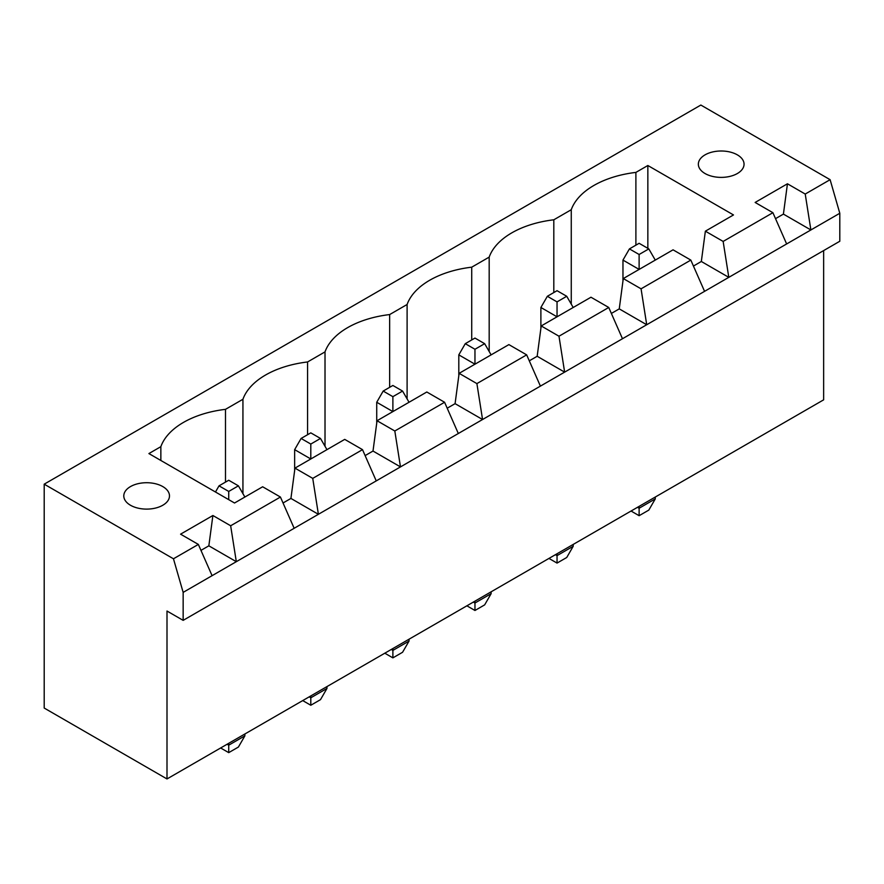 <?xml version="1.0" encoding="UTF-8"?>
<svg xmlns="http://www.w3.org/2000/svg" width="884" height="884" viewBox="0 0 884 884"><rect width="100%" height="100%" fill="white"/><g stroke="black" fill="none" stroke-linecap="round" stroke-linejoin="round"><path stroke-width="1.33" d="M166.999 611.032L166.999 778.948L44.2 708.051L44.2 484.167L173.463 558.787L183.154 592.379L183.154 620.358L166.999 611.032M823.645 250.581L823.645 399.833L166.999 778.948M44.2 484.167L700.846 105.052L830.109 179.684L839.8 213.265L839.8 241.255L183.154 620.358M839.8 213.265L183.154 592.379M466.885 605.805L474.962 610.479L484.653 604.877L491.117 593.683L491.117 591.816M491.117 593.683L474.962 603.01L474.962 601.142M473.349 602.081L474.962 603.01L474.962 610.479M391.269 649.464L392.883 650.403L392.883 648.536M384.805 653.199L392.883 657.862L402.574 652.27L409.038 641.077L409.038 639.209M409.038 641.077L392.883 650.403L392.883 657.862M309.179 696.857L310.803 697.785L310.803 695.918M302.726 700.592L310.803 705.255L320.494 699.653L326.958 688.459L326.958 686.592M326.958 688.459L310.803 697.785L310.803 705.255M631.043 511.029L639.121 515.692L648.812 510.101L655.276 498.907L655.276 497.04M655.276 498.907L639.121 508.234L639.121 506.366M637.508 507.305L639.121 508.234L639.121 515.692M548.964 558.423L557.042 563.086L566.732 557.495L573.197 546.29L573.197 544.433M573.197 546.29L557.042 555.627L557.042 553.76M555.428 554.688L557.042 555.627L557.042 563.086M227.1 744.251L228.724 745.179L228.724 743.311M220.635 747.974L228.724 752.638L238.415 747.046L244.879 735.853L244.879 733.985M244.879 735.853L228.724 745.179L228.724 752.638M830.109 179.684L805.225 194.049L787.445 183.784L755.135 202.447L772.903 212.701L723.145 241.431L705.366 231.177L733.488 214.945L647.85 165.507L635.894 172.402A83.019 47.935 0 0 0 571.263 209.718L553.815 219.796A83.019 47.935 0 0 0 489.183 257.111L471.724 267.178A83.019 47.935 0 0 0 407.104 304.494L389.645 314.571A83.019 47.935 0 0 0 325.014 351.887L307.566 361.965A83.019 47.935 0 0 0 242.934 399.27L225.486 409.347A83.019 47.935 0 0 0 160.855 446.663L148.899 453.569L234.536 503.007L262.647 486.775L280.427 497.04L230.658 525.77L212.889 515.505L180.568 534.168L198.347 544.422L173.463 558.787M775.522 218.657L783.412 214.105L810.882 229.962L805.225 194.049M198.347 544.422L212.083 575.672M772.903 212.701L786.638 243.951M693.443 266.051L701.332 261.487L728.803 277.355L723.145 241.431M611.363 313.433L619.253 308.881L646.712 324.737L641.066 288.825L690.824 260.095L704.559 291.344M200.955 550.378L208.845 545.826L212.889 515.505M230.658 525.77L236.315 561.683L208.845 545.826M280.427 497.04L294.162 528.289M529.284 360.827L537.174 356.274L564.633 372.131L558.986 336.218L608.745 307.477L622.48 338.738M283.035 502.985L290.924 498.432L294.969 468.122L344.727 439.381L362.506 449.647L376.241 480.896M362.506 449.647L312.737 478.377L318.395 514.3L290.924 498.432M447.205 408.209L455.083 403.656L482.553 419.513L476.896 383.601L526.665 354.871L540.4 386.12M365.125 455.603L373.004 451.05L377.048 420.729L426.817 391.999L444.586 402.264L458.321 433.514M444.586 402.264L394.817 430.994L400.474 466.907L373.004 451.05M783.412 214.105L787.445 183.784M701.332 261.487L705.366 231.177M619.253 308.881L623.286 278.559L673.056 249.829L690.824 260.095M537.174 356.274L541.207 325.953L590.976 297.223L608.745 307.477M455.083 403.656L459.127 373.335L508.897 344.605L526.665 354.871M647.85 165.507L647.85 248.338M635.894 172.402L635.894 245.166M571.263 209.718L571.263 304.129M160.855 446.663L160.855 460.465M553.815 219.796L553.815 292.56M225.486 409.347L225.486 482.111M489.183 257.111L489.183 351.512M242.934 399.27L242.934 493.681M471.724 267.178L471.724 339.942M307.566 361.965L307.566 434.718M407.104 304.494L407.104 398.905M325.014 351.887L325.014 446.287M389.645 314.571L389.645 387.336M705.045 173.529A22.851 13.194 0 0 0 729.952 176.38A22.851 13.194 0 0 0 744.052 164.192A22.851 13.194 0 0 0 721.2 150.998A22.851 13.194 0 0 0 698.349 164.192A22.851 13.194 0 0 0 705.045 173.529M130.478 505.25A22.851 13.194 0 0 0 155.385 508.101A22.851 13.194 0 0 0 169.485 495.913A22.851 13.194 0 0 0 146.645 482.719A22.851 13.194 0 0 0 123.793 495.913A22.851 13.194 0 0 0 130.478 505.25M641.066 288.825L623.286 278.559M558.986 336.218L541.207 325.953M312.737 478.377L294.969 468.122M476.896 383.601L459.127 373.335M394.817 430.994L377.048 420.729M491.117 354.871L484.653 343.677L474.962 349.268L474.962 364.197L458.807 354.871L458.807 375.766M409.038 402.264L402.574 391.071L392.883 396.662L392.883 411.59L376.728 402.264L376.728 423.16M326.958 449.647L320.494 438.453L310.803 444.055L310.803 458.973L294.648 449.647L294.648 470.542M655.276 260.095L648.812 248.901L639.121 254.493L639.121 269.421L622.966 260.095L622.966 280.99M573.197 307.477L566.732 296.284L557.042 301.886L557.042 316.815L540.886 307.477L540.886 328.373M484.653 343.677L474.962 338.075L465.271 343.677L458.807 354.871M474.962 349.268L465.271 343.677M402.574 391.071L392.883 385.468L383.181 391.071L376.728 402.264M392.883 396.662L383.181 391.071M320.494 438.453L310.803 432.862L301.101 438.453L294.648 449.647M310.803 444.055L301.101 438.453M648.812 248.901L639.121 243.299L629.43 248.901L622.966 260.095M639.121 254.493L629.43 248.901M557.042 301.886L547.351 296.284L540.886 307.477M566.732 296.284L557.042 290.692L547.351 296.284M244.879 497.04L238.415 485.846L228.724 480.244L219.022 485.846L215.475 492.001M228.724 499.648L228.724 491.438L219.022 485.846M238.415 485.846L228.724 491.438"/></g></svg>
